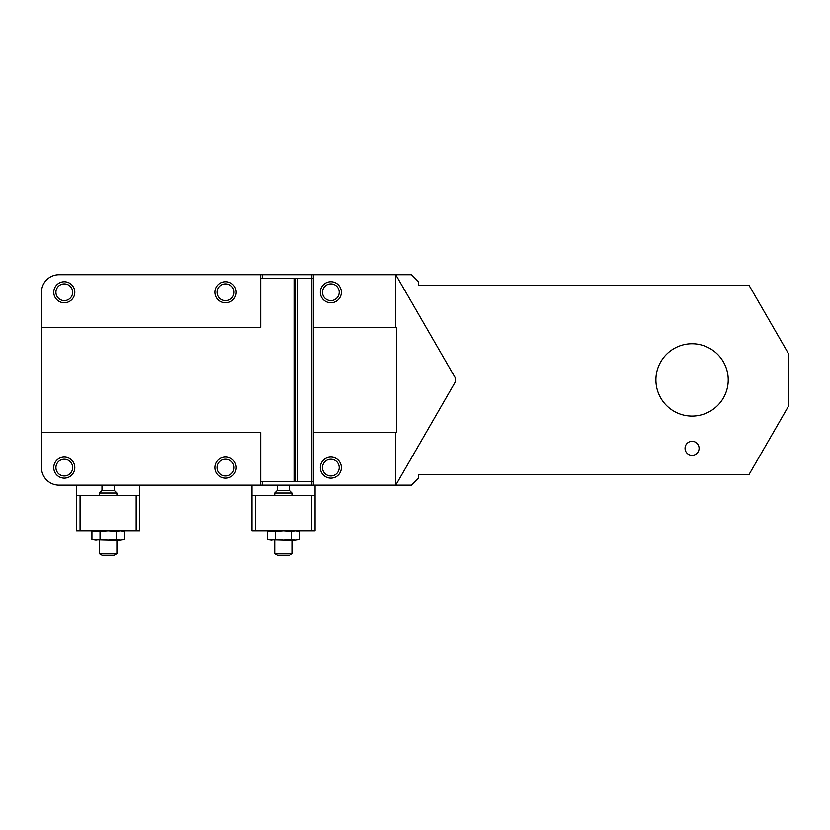 <?xml version="1.0" encoding="UTF-8"?>
<svg xmlns="http://www.w3.org/2000/svg" width="830" height="830" viewBox="0 0 830 830"><rect width="100%" height="100%" fill="white"/><g stroke="black" fill="none" stroke-linecap="round" stroke-linejoin="round"><path stroke-width="1.25" d="M297.514 278.226L297.514 481.639L295.76 481.639L295.76 278.226L313.294 278.226L313.294 274.72L262.446 274.72L262.446 278.226M313.294 327.321L396.719 327.321L396.719 432.534L395.713 432.534L395.713 485.145L455.328 381.873L455.328 377.982L395.713 274.72L411.493 274.72L418.507 281.733L418.507 285.24L748.982 285.24L788.5 353.684L788.5 406.171L748.982 474.615L418.507 474.615L418.507 478.132L411.493 485.145L313.294 485.145L313.294 481.639L311.541 481.639L311.541 274.72M692.054 416.089A36.167 36.167 0 0 0 728.221 379.933A36.167 36.167 0 0 0 692.054 343.765A36.167 36.167 0 0 0 655.897 379.933A36.167 36.167 0 0 0 692.054 416.089M260.693 274.72L59.034 274.72A17.534 17.534 0 0 0 41.5 292.253L41.5 327.321L260.693 327.321L260.693 274.72L262.446 274.72M395.713 327.321L395.713 274.72L313.294 274.72M313.294 485.145L289.618 485.145L289.618 490.406L277.345 490.406L277.345 485.145L59.034 485.145A17.534 17.534 0 0 1 41.5 467.601L41.5 327.321M395.713 432.534L313.294 432.534M260.693 485.145L260.693 432.534L41.5 432.534M260.693 481.639L294.36 481.639L294.36 278.226L295.76 278.226M260.693 278.226L294.36 278.226M225.615 475.974A8.373 8.373 0 0 0 232.867 463.42A8.373 8.373 0 0 0 218.373 463.42A8.373 8.373 0 0 0 225.615 475.974M225.615 478.132A10.52 10.52 0 0 1 216.506 462.341A10.52 10.52 0 0 1 234.734 462.341A10.52 10.52 0 0 1 225.615 478.132M330.828 475.974A8.373 8.373 0 0 0 338.08 463.42A8.373 8.373 0 0 0 323.586 463.42A8.373 8.373 0 0 0 330.828 475.974M330.828 478.132A10.52 10.52 0 0 1 321.718 462.341A10.52 10.52 0 0 1 339.947 462.341A10.52 10.52 0 0 1 330.828 478.132M64.294 475.974A8.373 8.373 0 0 0 71.546 463.42A8.373 8.373 0 0 0 57.052 463.42A8.373 8.373 0 0 0 64.294 475.974M64.294 478.132A10.52 10.52 0 0 1 55.185 462.341A10.52 10.52 0 0 1 73.403 462.341A10.52 10.52 0 0 1 64.294 478.132M139.699 485.145L139.699 530.733L136.193 530.733L136.193 495.666L80.074 495.666L80.074 530.733L76.568 530.733L76.568 485.145M136.193 530.733L80.074 530.733M76.568 495.666L80.074 495.666M136.193 495.666L139.699 495.666M101.997 485.145L101.997 490.406L114.27 490.406L114.27 485.145M114.27 490.406L116.906 493.03L99.361 493.03L101.997 490.406M116.906 553.724L114.208 555.28L102.059 555.28L99.361 553.724L116.906 553.724L116.906 540.206M116.231 539.625L120.277 540.206L108.139 540.206L116.231 539.625L116.231 531.314L108.139 530.733L100.036 531.314L100.036 539.625L108.139 540.206L92.742 539.822M122.166 530.733L124.334 531.314L120.277 530.733L116.231 531.314M124.334 539.625L120.277 540.206L124.334 539.625L124.334 531.314M92.742 531.117L100.036 531.314M100.036 539.625L95.99 540.206L91.933 539.625L91.933 531.314L94.101 530.733M315.047 485.145L315.047 530.733L311.541 530.733L311.541 495.666L255.433 495.666L255.433 530.733L251.926 530.733L251.926 485.145M311.541 530.733L255.433 530.733M251.926 495.666L255.433 495.666M311.541 495.666L315.047 495.666M277.345 485.145L289.618 485.145M289.618 490.406L292.253 493.03L274.72 493.03L277.345 490.406M291.589 539.625L295.636 540.206L283.487 540.206L291.589 539.625L291.589 531.314L283.487 530.733L275.384 531.314L275.384 539.625L283.487 540.206L268.1 539.822M297.514 530.733L299.682 531.314L295.636 530.733L291.589 531.314M299.682 539.625L295.636 540.206L299.682 539.625L299.682 531.314M268.1 531.117L275.384 531.314M275.384 539.625L271.337 540.206L267.291 539.625L267.291 531.314L269.46 530.733M292.253 553.724L289.566 555.28L277.407 555.28L274.72 553.724L292.253 553.724L292.253 540.206M64.294 300.626A8.373 8.373 0 0 0 71.546 288.072A8.373 8.373 0 0 0 57.052 288.072A8.373 8.373 0 0 0 64.294 300.626M64.294 302.774A10.52 10.52 0 0 1 55.185 286.993A10.52 10.52 0 0 1 73.403 286.993A10.52 10.52 0 0 1 64.294 302.774M225.615 300.626A8.373 8.373 0 0 0 232.867 288.072A8.373 8.373 0 0 0 218.373 288.072A8.373 8.373 0 0 0 225.615 300.626M225.615 302.774A10.52 10.52 0 0 1 216.506 286.993A10.52 10.52 0 0 1 234.734 286.993A10.52 10.52 0 0 1 225.615 302.774M330.828 300.626A8.373 8.373 0 0 0 338.08 288.072A8.373 8.373 0 0 0 323.586 288.072A8.373 8.373 0 0 0 330.828 300.626M330.828 302.774A10.52 10.52 0 0 1 321.718 286.993A10.52 10.52 0 0 1 339.947 286.993A10.52 10.52 0 0 1 330.828 302.774M685.58 445.627A7.014 7.014 0 0 1 697.625 444.05A7.014 7.014 0 0 1 692.967 455.276A7.014 7.014 0 0 1 685.58 445.627M297.514 481.639L311.541 481.639L311.541 485.145M313.294 278.226L313.294 481.639M295.76 481.639L294.36 481.639M262.446 481.639L262.446 485.145M116.906 495.666L116.906 493.03M99.361 495.666L99.361 493.03M99.361 553.724L99.361 540.206M292.253 495.666L292.253 493.03M274.72 495.666L274.72 493.03M274.72 553.724L274.72 540.206"/></g></svg>
